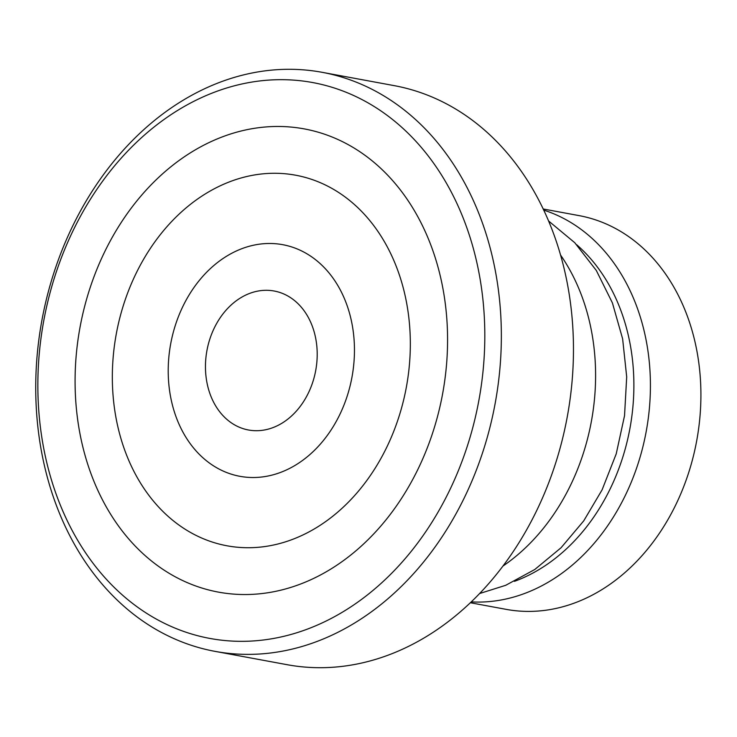 <?xml version="1.0" encoding="UTF-8"?>
<svg xmlns="http://www.w3.org/2000/svg" width="737" height="737" viewBox="0 0 737 737"><rect width="100%" height="100%" fill="white"/><g stroke="black" fill="none" stroke-linecap="round" stroke-linejoin="round"><path stroke-width="1.11" d="M448.824 491.929A282.667 221.164 -79.5 0 0 382.918 112.3A282.667 221.164 -79.5 0 0 73.838 229.078A282.667 221.164 -79.5 0 0 139.735 608.698A282.667 221.164 -79.5 0 0 448.824 491.929M73.23 224.932A294.441 230.386 100.5 0 1 322.051 72.3A294.441 230.386 100.5 0 1 463.849 498.737A294.441 230.386 100.5 0 1 215.029 651.37A294.441 230.386 100.5 0 1 73.23 224.932M215.029 651.37L287.154 664.7A294.441 230.386 -79.5 0 0 535.965 512.068A294.441 230.386 -79.5 0 0 394.175 85.63L322.051 72.3M502.984 566.034A200.215 156.659 -79.5 0 0 570.116 486.116A200.215 156.659 -79.5 0 0 560.479 254.919M514.463 581.336A188.442 147.446 -79.5 0 0 609.895 489.442A188.442 147.446 -79.5 0 0 576.666 244.73M543.685 210.091A200.215 156.659 100.5 0 1 624.921 496.25A200.215 156.659 100.5 0 1 471.275 601.899M470.381 602.746L506.218 609.37A200.215 156.659 -79.5 0 0 675.405 505.582A200.215 156.659 -79.5 0 0 578.987 215.6L543.151 208.976M386.326 448.124A188.442 147.446 100.5 0 1 227.079 545.804A188.442 147.446 100.5 0 1 136.336 272.883A188.442 147.446 100.5 0 1 295.574 175.194A188.442 147.446 100.5 0 1 386.326 448.124M417.575 470.022A235.554 184.305 100.5 0 1 218.52 592.133A235.554 184.305 100.5 0 1 105.087 250.976A235.554 184.305 100.5 0 1 304.132 128.874A235.554 184.305 100.5 0 1 417.575 470.022M308.204 393.355A70.669 55.293 100.5 0 1 248.489 429.993A70.669 55.293 100.5 0 1 214.458 327.643A70.669 55.293 100.5 0 1 274.173 291.014A70.669 55.293 100.5 0 1 308.204 393.355M339.453 415.263A117.773 92.153 100.5 0 1 239.921 476.314A117.773 92.153 100.5 0 1 183.209 305.744A117.773 92.153 100.5 0 1 282.732 244.684A117.773 92.153 100.5 0 1 339.453 415.263M548.512 220.916L574.768 242.722L596.297 270.442L612.401 302.889L622.627 338.827L626.699 376.902L624.534 415.714L616.233 453.835L602.092 489.856L583.713 520.884L561.06 547.748L534.786 569.498L505.702 585.307L479.658 593.515"/></g></svg>
